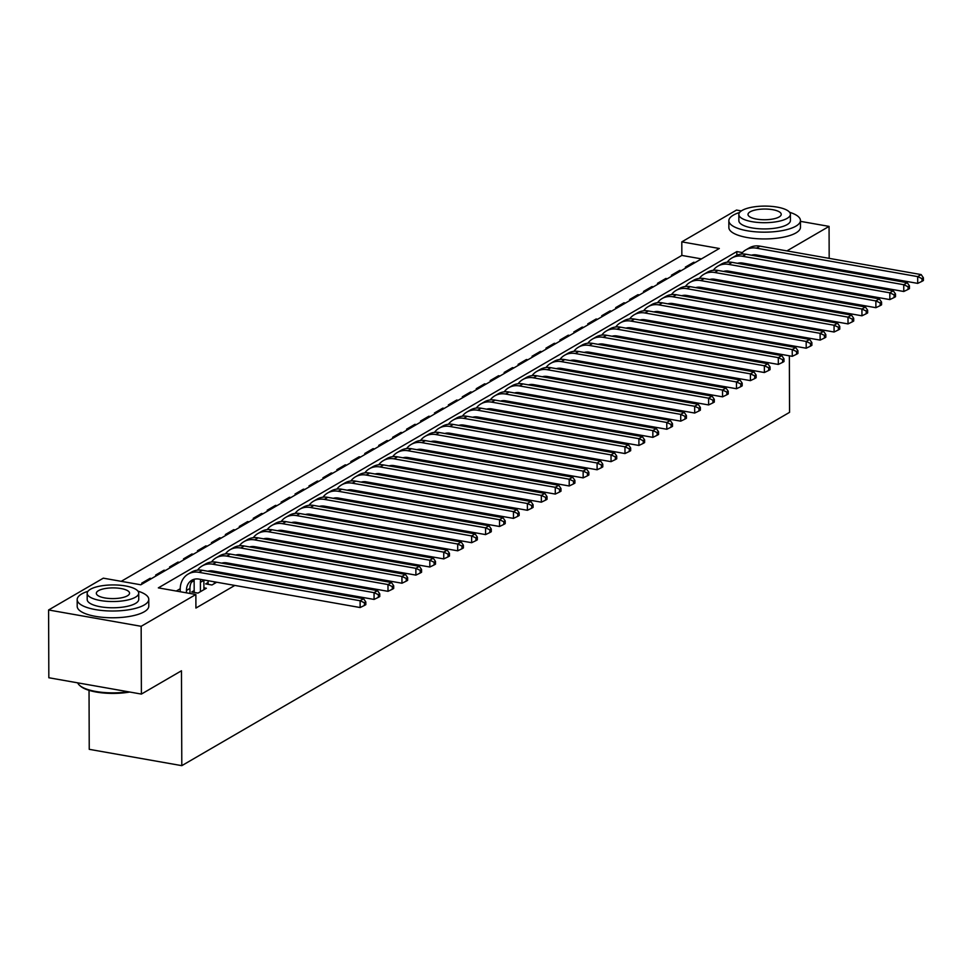 <?xml version="1.0" encoding="UTF-8"?>
<svg xmlns="http://www.w3.org/2000/svg" width="972" height="972" viewBox="0 0 972 972"><rect width="100%" height="100%" fill="white"/><g stroke="black" fill="none" stroke-linecap="round" stroke-linejoin="round"><path stroke-width="1.46" d="M89.035 690.339L89.242 749.327L181.8 765.657L789.556 412.347L789.361 355.813M181.8 765.657L181.46 670.777L141.39 694.081L48.831 677.751L48.6 609.979L103.311 578.17L140.831 584.792L719.329 248.492L681.797 241.87L736.521 210.061L741.332 210.912M701.444 258.88L681.846 255.429L121.233 581.329M681.846 255.429L681.797 241.87M744.892 275.173L746.399 274.286M730.944 283.277L732.463 282.39M717.008 291.381L718.527 290.494M703.072 299.485L704.578 298.598M689.124 307.589L690.642 306.702M675.188 315.693L676.706 314.807M661.252 323.798L662.77 322.911M647.316 331.902L648.822 331.015M633.367 340.006L634.886 339.119M619.431 348.11L620.95 347.223M605.495 356.214L607.002 355.327M591.547 364.318L593.066 363.431M577.611 372.41L579.13 371.535M563.675 380.514L565.194 379.639M549.739 388.618L551.245 387.743M535.791 396.722L537.309 395.847M521.855 404.826L523.373 403.951M507.919 412.93L509.425 412.055M493.97 421.034L495.489 420.159M480.034 429.138L481.553 428.263M466.098 437.242L467.617 436.367M452.162 445.346L453.669 444.471M438.214 453.45L439.733 452.563M424.278 461.554L425.797 460.667M410.342 469.658L411.849 468.771M396.394 477.762L397.913 476.875M382.458 485.866L383.976 484.979M368.522 493.97L370.04 493.083M354.586 502.074L356.092 501.188M340.637 510.178L342.156 509.292M326.701 518.283L328.22 517.396M312.765 526.387L314.272 525.5M298.817 534.491L300.336 533.604M284.881 542.595L286.4 541.708M270.945 550.699L272.464 549.812M257.009 558.803L258.516 557.916M243.061 566.895L244.58 566.02M229.125 574.999L230.643 574.124M208.117 582.483L205.675 583.893L211.932 584.998L216.707 582.228M194.181 590.587L191.739 591.997L197.984 593.102L206.356 588.242L203.913 587.805M150.077 579.421L150.077 578.316L141.705 583.176L143.176 583.431M164.013 571.317L164.013 570.212L155.642 575.072L157.112 575.327M177.949 563.213L177.949 562.108L169.59 566.968L171.048 567.223M191.897 555.109L191.885 554.004L183.526 558.864L184.984 559.119M205.833 547.005L205.833 545.9L197.462 550.76L198.932 551.015M219.769 538.901L219.769 537.795L211.41 542.655L212.868 542.911M233.717 530.797L233.705 529.691L225.346 534.551L226.804 534.807M247.653 522.693L247.653 521.587L239.282 526.447L240.752 526.702M261.59 514.589L261.59 513.483L253.218 518.343L254.688 518.598M275.526 506.485L275.526 505.379L267.166 510.239L268.624 510.494M289.474 498.381L289.462 497.275L281.102 502.135L282.56 502.39M303.41 490.277L303.41 489.171L295.038 494.031L296.509 494.298M317.346 482.173L317.346 481.067L308.987 485.927L310.445 486.194M331.294 474.069L331.282 472.963L322.923 477.823L324.381 478.09M345.23 465.965L345.23 464.859L336.859 469.719L338.329 469.986M359.166 457.861L359.166 456.755L350.795 461.615L352.265 461.882M373.102 449.757L373.102 448.651L364.743 453.511L366.201 453.778M387.05 441.653L387.038 440.547L378.679 445.419L380.137 445.674M400.986 433.548L400.986 432.443L392.615 437.315L394.085 437.57M414.923 425.444L414.923 424.339L406.563 429.211L408.021 429.466M428.871 417.353L428.859 416.235L420.499 421.107L421.957 421.362M442.807 409.248L442.807 408.143L434.435 413.003L435.906 413.258M456.743 401.144L456.743 400.039L448.371 404.899L449.842 405.154M470.679 393.04L470.679 391.935L462.32 396.795L463.778 397.05M484.627 384.936L484.615 383.831L476.256 388.691L477.714 388.946M498.563 376.832L498.563 375.727L490.192 380.587L491.662 380.842M512.499 368.728L512.499 367.623L504.14 372.483L505.598 372.738M526.447 360.624L526.435 359.519L518.076 364.378L519.534 364.634M540.383 352.52L540.383 351.414L532.012 356.274L533.482 356.53M554.319 344.416L554.319 343.31L545.948 348.17L547.418 348.426M568.255 336.312L568.255 335.206L559.896 340.066L561.354 340.322M582.204 328.208L582.192 327.102L573.832 331.962L575.29 332.217M596.14 320.104L596.14 318.998L587.768 323.858L589.239 324.113M610.076 312L610.076 310.894L601.717 315.754L603.175 316.009M624.024 303.896L624.012 302.79L615.653 307.65L617.111 307.905M637.96 295.792L637.96 294.686L629.589 299.546L631.059 299.813M651.896 287.688L651.896 286.582L643.525 291.442L644.995 291.709M665.832 279.584L665.832 278.478L657.473 283.338L658.931 283.605M679.78 271.48L679.768 270.374L671.409 275.234L672.867 275.501M151.535 578.571L150.077 578.316M165.471 570.467L164.013 570.212M179.407 562.363L177.949 562.108M193.355 554.259L191.885 554.004M207.291 546.155L205.833 545.9M221.227 538.051L219.769 537.795M235.175 529.947L233.705 529.691M249.111 521.843L247.653 521.587M263.048 513.738L261.59 513.483M276.984 505.634L275.526 505.379M290.932 497.53L289.462 497.275M304.868 489.426L303.41 489.171M318.804 481.322L317.346 481.067M332.752 473.218L331.282 472.963M346.688 465.114L345.23 464.859M360.624 457.022L359.166 456.755M374.56 448.918L373.102 448.651M388.508 440.814L387.038 440.547M402.444 432.71L400.986 432.443M416.381 424.606L414.923 424.339M430.329 416.502L428.859 416.235M444.265 408.398L442.807 408.143M458.201 400.294L456.743 400.039M472.137 392.19L470.679 391.935M486.085 384.086L484.615 383.831M500.021 375.982L498.563 375.727M513.957 367.878L512.499 367.623M527.905 359.774L526.435 359.519M541.841 351.67L540.383 351.414M555.777 343.566L554.319 343.31M569.713 335.462L568.255 335.206M583.662 327.357L582.192 327.102M597.598 319.253L596.14 318.998M611.534 311.149L610.076 310.894M625.482 303.045L624.012 302.79M639.418 294.941L637.96 294.686M653.354 286.837L651.896 286.582M667.29 278.733L665.832 278.478M681.238 270.629L679.768 270.374M686.815 267.397L685.345 267.13L693.716 262.27L695.174 262.537M742.426 252.574L736.837 251.578L158.339 587.878L195.87 594.5L195.919 608.059L234.835 585.423M247.265 578.206L248.771 577.319M261.201 570.102L262.719 569.215M275.137 561.998L276.656 561.111M289.073 553.894L290.592 553.007M303.021 545.79L304.54 544.903M316.957 537.686L318.476 536.799M330.893 529.582L332.412 528.695M344.841 521.478L346.348 520.591M358.777 513.374L360.296 512.499M372.713 505.27L374.232 504.395M386.649 497.166L388.168 496.291M400.598 489.062L402.116 488.187M414.534 480.958L416.052 480.083M428.47 472.854L429.988 471.979M442.418 464.75L443.925 463.875M456.354 456.646L457.873 455.771M470.29 448.542L471.809 447.667M484.226 440.438L485.745 439.563M498.174 432.346L499.693 431.459M512.11 424.242L513.629 423.355M526.046 416.138L527.565 415.251M539.995 408.033L541.501 407.147M553.931 399.929L555.449 399.042M567.867 391.825L569.385 390.938M581.803 383.721L583.322 382.834M595.751 375.617L597.27 374.73M609.687 367.513L611.206 366.626M623.623 359.409L625.142 358.522M637.571 351.305L639.078 350.418M651.507 343.201L653.026 342.314M665.443 335.097L666.962 334.21M679.379 326.993L680.898 326.118M693.328 318.889L694.846 318.014M707.264 310.785L708.782 309.91M721.2 302.681L722.718 301.806M735.148 294.577L736.654 293.702M749.084 286.473L750.603 285.598M763.02 278.369L764.539 277.494M194.145 580.649L191.423 582.228M180.209 588.753L176.272 591.037M141.39 694.081L141.159 626.308L48.6 609.979M829.286 290.069L829.286 288.915M829.25 279.499L829.25 278.344M829.213 268.928L829.213 267.774M829.177 258.358L829.067 226.391L786.919 250.898M800.442 221.349L829.067 226.391M789.252 324.101L789.252 325.255M789.288 334.672L789.288 335.826M789.325 345.242L789.325 346.397M822.3 298.246L820.781 299.121M808.352 306.35L806.833 307.225M794.416 314.454L792.897 315.329M774.49 258.127L754.952 254.773M774.392 269.815L774.392 268.661M774.356 259.245L774.356 258.2M195.87 594.5L141.159 626.308M736.849 255.223L736.837 251.578M693.716 263.376L693.716 262.27M189.965 593.455L189.941 588.412A14.313 11.834 59.8 0 1 193.61 579.433M186.466 592.835L186.454 590.441A14.313 11.834 59.8 0 1 191.763 580.26A14.313 11.834 59.8 0 1 198.92 579.093L360.138 607.536L360.114 600.757L198.895 572.314A21.481 17.751 -120.2 0 0 188.167 574.075A21.481 17.751 -120.2 0 0 180.209 589.336L180.209 591.741M364.415 602.749L364.427 605.459L365.824 604.657L365.812 601.947L364.415 602.749L360.114 600.757L363.601 598.728L202.383 570.285A21.481 17.751 -120.2 0 0 191.654 572.046L188.167 574.075M363.601 598.728L365.812 601.947M364.427 605.459L360.138 607.536M129.762 692.028A34.931 11.251 179.8 0 1 80.421 686.098L79.607 685.382A35.794 11.53 -0.2 0 0 128.28 691.76M77.724 682.842A35.794 11.53 -0.2 0 0 79.607 685.382M87.942 591.304A35.794 11.53 -0.2 0 0 81.697 593.953A35.794 11.53 -0.2 0 0 77.177 599.603A35.794 11.53 -0.2 0 0 103.992 610.671A35.794 11.53 -0.2 0 0 144.233 604.985A35.794 11.53 -0.2 0 0 148.765 599.347A35.794 11.53 -0.2 0 0 137.939 591.134M77.177 599.603L77.201 606.37A35.794 11.53 -0.2 0 0 104.016 617.439A35.794 11.53 -0.2 0 0 144.257 611.765A35.794 11.53 -0.2 0 0 148.789 606.127L148.765 599.347M138.717 593.151L138.741 599.384A25.77 8.298 179.8 0 1 135.485 603.442A25.77 8.298 179.8 0 1 106.507 607.536A25.77 8.298 179.8 0 1 87.201 599.566L87.176 593.333A25.77 8.298 -0.2 0 0 106.483 601.291A25.77 8.298 -0.2 0 0 135.46 597.209A25.77 8.298 -0.2 0 0 138.717 593.151A25.77 8.298 -0.2 0 0 119.41 585.18A25.77 8.298 -0.2 0 0 90.432 589.263A25.77 8.298 -0.2 0 0 87.176 593.333M127.454 595.8A16.609 5.346 -0.2 0 0 129.555 593.175A16.609 5.346 -0.2 0 0 117.114 588.048A16.609 5.346 -0.2 0 0 98.439 590.684A16.609 5.346 -0.2 0 0 96.337 593.297A16.609 5.346 -0.2 0 0 108.779 598.436A16.609 5.346 -0.2 0 0 127.454 595.8M739.619 212.467A35.794 11.53 -0.2 0 0 733.374 215.116A35.794 11.53 -0.2 0 0 728.842 220.753A35.794 11.53 -0.2 0 0 755.657 231.822A35.794 11.53 -0.2 0 0 795.91 226.148A35.794 11.53 -0.2 0 0 800.442 220.51A35.794 11.53 -0.2 0 0 789.616 212.285M728.842 220.753L728.866 227.533A35.794 11.53 -0.2 0 0 755.681 238.602A35.794 11.53 -0.2 0 0 795.934 232.928A35.794 11.53 -0.2 0 0 800.466 227.29L800.442 220.51M790.394 214.302L790.418 220.547A25.77 8.298 179.8 0 1 787.15 224.605A25.77 8.298 179.8 0 1 758.172 228.687A25.77 8.298 179.8 0 1 738.866 220.717L738.842 214.484A25.77 8.298 -0.2 0 0 758.148 222.454A25.77 8.298 -0.2 0 0 787.138 218.372A25.77 8.298 -0.2 0 0 790.394 214.302A25.77 8.298 -0.2 0 0 771.088 206.343A25.77 8.298 -0.2 0 0 742.11 210.426A25.77 8.298 -0.2 0 0 738.842 214.484M779.131 216.963A16.609 5.346 -0.2 0 0 781.233 214.338A16.609 5.346 -0.2 0 0 768.791 209.199A16.609 5.346 -0.2 0 0 750.117 211.835A16.609 5.346 -0.2 0 0 748.015 214.46A16.609 5.346 -0.2 0 0 760.456 219.587A16.609 5.346 -0.2 0 0 779.131 216.963M203.913 589.664L203.877 580.308A14.313 11.834 59.8 0 1 203.889 579.968M200.426 591.681L200.402 582.337A14.313 11.834 59.8 0 1 200.694 579.397M194.23 579.251A21.481 17.751 -120.2 0 0 194.145 581.232L194.181 592.434M207.826 571.244A14.313 11.834 59.8 0 1 212.856 570.989L374.074 599.432L374.05 592.653L212.832 564.21A21.481 17.751 -120.2 0 0 202.115 565.971A21.481 17.751 -120.2 0 0 197.523 570.127M378.351 594.645L378.363 597.355L379.76 596.553L379.748 593.843L378.351 594.645L374.05 592.653L377.537 590.624L216.319 562.181A21.481 17.751 -120.2 0 0 205.59 563.942L202.115 565.971M377.537 590.624L379.748 593.843M378.363 597.355L374.074 599.432M217.825 573.006L217.825 572.204A14.313 11.834 59.8 0 1 217.825 571.864M214.375 583.577L214.362 581.815M208.105 580.709L208.117 584.33M214.448 572.411A14.313 11.834 59.8 0 1 214.63 571.293M221.762 563.14A14.313 11.834 59.8 0 1 226.792 562.885L388.01 591.328L387.986 584.549L226.768 556.106A21.481 17.751 -120.2 0 0 216.051 557.867A21.481 17.751 -120.2 0 0 211.471 562.023M392.299 586.541L392.299 589.263L393.696 588.449L393.684 585.739L392.299 586.541L387.986 584.549L391.473 582.52L230.255 554.076A21.481 17.751 -120.2 0 0 219.538 555.838L216.051 557.867M391.473 582.52L393.684 585.739M392.299 589.263L388.01 591.328M231.761 564.902L231.761 564.1A14.313 11.834 59.8 0 1 231.761 563.76M228.311 574.865L228.299 573.711M222.053 572.605L222.053 573.759M228.384 564.307A14.313 11.834 59.8 0 1 228.578 563.189M235.698 555.036A14.313 11.834 59.8 0 1 240.74 554.781L401.958 583.224L401.934 576.445L240.716 548.001A21.481 17.751 -120.2 0 0 229.987 549.763A21.481 17.751 -120.2 0 0 225.407 553.918M406.235 578.437L406.247 581.159L407.633 580.345L407.633 577.635L406.235 578.437L401.934 576.445L405.421 574.416L244.203 545.972A21.481 17.751 -120.2 0 0 233.474 547.734L229.987 549.763M405.421 574.416L407.633 577.635M406.247 581.159L401.958 583.224M245.697 556.798L245.697 555.996A14.313 11.834 59.8 0 1 245.697 555.656M242.247 566.761L242.247 565.607M235.989 564.501L235.989 565.655M242.32 556.203A14.313 11.834 59.8 0 1 242.514 555.097M249.634 546.932A14.313 11.834 59.8 0 1 254.676 546.677L415.895 575.12L415.87 568.341L254.652 539.897A21.481 17.751 -120.2 0 0 243.923 541.659A21.481 17.751 -120.2 0 0 239.343 545.814M420.171 570.333L420.183 573.055L421.581 572.241L421.569 569.531L420.171 570.333L415.87 568.341L419.357 566.312L258.139 537.868A21.481 17.751 -120.2 0 0 247.41 539.63L243.923 541.659M419.357 566.312L421.569 569.531M420.183 573.055L415.895 575.12M259.646 548.694L259.646 547.892A14.313 11.834 59.8 0 1 259.646 547.552M256.183 558.657L256.183 557.503M249.925 556.397L249.938 557.551M256.268 548.099A14.313 11.834 59.8 0 1 256.45 546.993M263.582 538.828A14.313 11.834 59.8 0 1 268.612 538.573L429.831 567.016L429.806 560.237L268.588 531.793A21.481 17.751 -120.2 0 0 257.872 533.555A21.481 17.751 -120.2 0 0 253.291 537.71M434.12 562.241L434.12 564.951L435.517 564.137L435.505 561.427L434.12 562.241L429.806 560.237L433.293 558.207L272.075 529.764A21.481 17.751 -120.2 0 0 261.359 531.526L257.872 533.555M433.293 558.207L435.505 561.427M434.12 564.951L429.831 567.016M273.582 540.59L273.582 539.788A14.313 11.834 59.8 0 1 273.582 539.448M270.131 550.553L270.119 549.399M263.862 548.293L263.874 549.447M270.204 539.995A14.313 11.834 59.8 0 1 270.386 538.889M277.518 530.724A14.313 11.834 59.8 0 1 282.56 530.469L443.767 558.912L443.754 552.132L282.536 523.689A21.481 17.751 -120.2 0 0 271.808 525.451A21.481 17.751 -120.2 0 0 267.227 529.606M448.056 554.137L448.068 556.847L449.453 556.033L449.453 553.323L448.056 554.137L443.754 552.132L447.229 550.103L286.011 521.66A21.481 17.751 -120.2 0 0 275.295 523.422L271.808 525.451M447.229 550.103L449.453 553.323M448.068 556.847L443.767 558.912M287.518 532.498L287.518 531.684A14.313 11.834 59.8 0 1 287.518 531.344M284.067 542.449L284.055 541.295M277.81 540.189L277.81 541.343M284.14 531.891A14.313 11.834 59.8 0 1 284.334 530.785M291.454 522.62A14.313 11.834 59.8 0 1 296.496 522.365L457.715 550.808L457.691 544.028L296.472 515.585A21.481 17.751 -120.2 0 0 285.744 517.347A21.481 17.751 -120.2 0 0 281.163 521.502M461.992 546.033L462.004 548.743L463.401 547.929L463.389 545.219L461.992 546.033L457.691 544.028L461.178 541.999L299.959 513.556A21.481 17.751 -120.2 0 0 289.231 515.33L285.744 517.347M461.178 541.999L463.389 545.219M462.004 548.743L457.715 550.808M301.466 524.394L301.454 523.58A14.313 11.834 59.8 0 1 301.466 523.24M298.003 534.345L298.003 533.191M291.746 532.085L291.746 533.239M298.088 523.799A14.313 11.834 59.8 0 1 298.27 522.681M305.39 514.516A14.313 11.834 59.8 0 1 310.433 514.261L471.651 542.704L471.627 535.924L310.408 507.481A21.481 17.751 -120.2 0 0 299.692 509.243A21.481 17.751 -120.2 0 0 295.099 513.398M475.928 537.929L475.94 540.639L477.337 539.825L477.325 537.115L475.928 537.929L471.627 535.924L475.114 533.895L313.895 505.452A21.481 17.751 -120.2 0 0 303.167 507.226L299.692 509.243M475.114 533.895L477.325 537.115M475.94 540.639L471.651 542.704M315.402 516.29L315.402 515.476A14.313 11.834 59.8 0 1 315.402 515.136M311.939 526.241L311.939 525.087M305.682 523.981L305.694 525.135M312.024 515.695A14.313 11.834 59.8 0 1 312.206 514.577M319.338 506.412A14.313 11.834 59.8 0 1 324.369 506.157L485.587 534.6L485.563 527.82L324.344 499.377A21.481 17.751 -120.2 0 0 313.628 501.139A21.481 17.751 -120.2 0 0 309.047 505.294M489.876 529.825L489.876 532.535L491.273 531.72L491.261 529.011L489.876 529.825L485.563 527.82L489.05 525.791L327.831 497.348A21.481 17.751 -120.2 0 0 317.115 499.122L313.628 501.139M489.05 525.791L491.261 529.011M489.876 532.535L485.587 534.6M329.338 508.186L329.338 507.372A14.313 11.834 59.8 0 1 329.338 507.032M325.887 518.137L325.875 516.983M319.63 515.877L319.63 517.031M325.96 507.591A14.313 11.834 59.8 0 1 326.155 506.473M333.275 498.308A14.313 11.834 59.8 0 1 338.317 498.053L499.535 526.496L499.511 519.716L338.292 491.273A21.481 17.751 -120.2 0 0 327.564 493.035A21.481 17.751 -120.2 0 0 322.983 497.19M503.812 521.721L503.824 524.43L505.209 523.616L505.209 520.907L503.812 521.721L499.511 519.716L502.986 517.687L341.78 489.244A21.481 17.751 -120.2 0 0 331.051 491.018L327.564 493.035M502.986 517.687L505.209 520.907M503.824 524.43L499.535 526.496M343.274 500.082L343.274 499.268A14.313 11.834 59.8 0 1 343.274 498.928M339.823 510.033L339.823 508.878M333.566 507.773L333.566 508.927M339.896 499.487A14.313 11.834 59.8 0 1 340.091 498.369M347.211 490.204A14.313 11.834 59.8 0 1 352.253 489.949L513.471 518.392L513.447 511.612L352.228 483.169A21.481 17.751 -120.2 0 0 341.5 484.931A21.481 17.751 -120.2 0 0 336.92 489.086M517.748 513.617L517.76 516.326L519.157 515.512L519.145 512.803L517.748 513.617L513.447 511.612L516.934 509.595L355.716 481.152A21.481 17.751 -120.2 0 0 344.987 482.914L341.5 484.931M516.934 509.595L519.145 512.803M517.76 516.326L513.471 518.392M357.222 491.978L357.222 491.164A14.313 11.834 59.8 0 1 357.222 490.824M353.759 501.929L353.759 500.774M347.502 499.669L347.514 500.823M353.844 491.382A14.313 11.834 59.8 0 1 354.027 490.265M361.159 482.112A14.313 11.834 59.8 0 1 366.189 481.845L527.407 510.288L527.383 503.508L366.165 475.065A21.481 17.751 -120.2 0 0 355.448 476.827A21.481 17.751 -120.2 0 0 350.868 480.982M531.696 505.513L531.696 508.222L533.093 507.408L533.081 504.699L531.696 505.513L527.383 503.508L530.87 501.491L369.652 473.048A21.481 17.751 -120.2 0 0 358.935 474.81L355.448 476.827M530.87 501.491L533.081 504.699M531.696 508.222L527.407 510.288M371.158 483.874L371.158 483.06A14.313 11.834 59.8 0 1 371.158 482.72M367.708 493.825L367.695 492.67M361.438 491.577L361.45 492.719M367.781 483.278A14.313 11.834 59.8 0 1 367.963 482.161M375.095 474.008A14.313 11.834 59.8 0 1 380.125 473.741L541.343 502.184L541.331 495.404L380.113 466.961A21.481 17.751 -120.2 0 0 369.384 468.735A21.481 17.751 -120.2 0 0 364.804 472.878M545.632 497.409L545.644 500.118L547.029 499.304L547.029 496.595L545.632 497.409L541.331 495.404L544.806 493.387L383.588 464.944A21.481 17.751 -120.2 0 0 372.871 466.706L369.384 468.735M544.806 493.387L547.029 496.595M545.644 500.118L541.343 502.184M385.094 475.77L385.094 474.956A14.313 11.834 59.8 0 1 385.094 474.615M381.644 485.721L381.632 484.566M375.386 483.473L375.386 484.615M381.717 475.174A14.313 11.834 59.8 0 1 381.911 474.057M389.031 465.904A14.313 11.834 59.8 0 1 394.073 465.637L555.291 494.08L555.267 487.3L394.049 458.857A21.481 17.751 -120.2 0 0 383.32 460.631A21.481 17.751 -120.2 0 0 378.74 464.774M559.568 489.305L559.58 492.014L560.978 491.2L560.966 488.491L559.568 489.305L555.267 487.3L558.754 485.283L397.536 456.84A21.481 17.751 -120.2 0 0 386.807 458.602L383.32 460.631M558.754 485.283L560.966 488.491M559.58 492.014L555.291 494.08M399.042 467.666L399.03 466.852A14.313 11.834 59.8 0 1 399.042 466.511M395.58 477.617L395.58 476.462M389.322 475.369L389.322 476.511M395.665 467.07A14.313 11.834 59.8 0 1 395.847 465.953M402.967 457.8A14.313 11.834 59.8 0 1 408.009 457.533L569.228 485.976L569.203 479.196L407.985 450.753A21.481 17.751 -120.2 0 0 397.269 452.527A21.481 17.751 -120.2 0 0 392.676 456.67M573.504 481.201L573.516 483.91L574.914 483.096L574.902 480.387L573.504 481.201L569.203 479.196L572.69 477.179L411.472 448.736A21.481 17.751 -120.2 0 0 400.743 450.498L397.269 452.527M572.69 477.179L574.902 480.387M573.516 483.91L569.228 485.976M412.978 459.562L412.978 458.748A14.313 11.834 59.8 0 1 412.978 458.407M409.516 469.512L409.516 468.358M403.259 467.265L403.271 468.407M409.601 458.966A14.313 11.834 59.8 0 1 409.783 457.848M416.915 449.696A14.313 11.834 59.8 0 1 421.945 449.428L583.164 477.872L583.139 471.092L421.921 442.649A21.481 17.751 -120.2 0 0 411.205 444.423A21.481 17.751 -120.2 0 0 406.624 448.566M587.452 473.097L587.452 475.806L588.85 474.992L588.838 472.283L587.452 473.097L583.139 471.092L586.626 469.075L425.408 440.632A21.481 17.751 -120.2 0 0 414.692 442.394L411.205 444.423M586.626 469.075L588.838 472.283M587.452 475.806L583.164 477.872M426.915 451.458L426.915 450.656A14.313 11.834 59.8 0 1 426.915 450.303M423.464 461.408L423.452 460.254M417.207 459.161L417.207 460.303M423.537 450.862A14.313 11.834 59.8 0 1 423.731 449.744M430.851 441.592A14.313 11.834 59.8 0 1 435.893 441.324L597.112 469.768L597.087 463L435.869 434.545A21.481 17.751 -120.2 0 0 425.141 436.319A21.481 17.751 -120.2 0 0 420.56 440.462M601.389 464.993L601.401 467.702L602.786 466.888L602.786 464.179L601.389 464.993L597.087 463L600.562 460.971L439.356 432.528A21.481 17.751 -120.2 0 0 428.628 434.29L425.141 436.319M600.562 460.971L602.786 464.179M601.401 467.702L597.112 469.768M440.851 443.353L440.851 442.552A14.313 11.834 59.8 0 1 440.851 442.199M437.4 453.304L437.4 452.162M431.143 451.057L431.143 452.199M437.473 442.758A14.313 11.834 59.8 0 1 437.667 441.64M444.787 433.488A14.313 11.834 59.8 0 1 449.829 433.22L611.048 461.664L611.024 454.896L449.805 426.453A21.481 17.751 -120.2 0 0 439.077 428.215A21.481 17.751 -120.2 0 0 434.496 432.358M615.325 456.889L615.337 459.598L616.734 458.796L616.722 456.075L615.325 456.889L611.024 454.896L614.511 452.867L453.292 424.424A21.481 17.751 -120.2 0 0 442.564 426.186L439.077 428.215M614.511 452.867L616.722 456.075M615.337 459.598L611.048 461.664M454.799 435.249L454.799 434.448A14.313 11.834 59.8 0 1 454.799 434.095M451.336 445.2L451.336 444.058M445.079 442.953L445.091 444.095M451.421 434.654A14.313 11.834 59.8 0 1 451.603 433.536M458.735 425.384A14.313 11.834 59.8 0 1 463.766 425.116L624.984 453.56L624.96 446.792L463.741 418.349A21.481 17.751 -120.2 0 0 453.025 420.111A21.481 17.751 -120.2 0 0 448.444 424.254M629.273 448.785L629.273 451.494L630.67 450.692L630.658 447.971L629.273 448.785L624.96 446.792L628.447 444.763L467.228 416.32A21.481 17.751 -120.2 0 0 456.512 418.082L453.025 420.111M628.447 444.763L630.658 447.971M629.273 451.494L624.984 453.56M468.735 427.145L468.735 426.344A14.313 11.834 59.8 0 1 468.735 426.003M465.272 437.096L465.272 435.954M459.015 434.849L459.027 435.991M465.357 426.55A14.313 11.834 59.8 0 1 465.539 425.432M472.671 417.28A14.313 11.834 59.8 0 1 477.702 417.012L638.92 445.455L638.908 438.688L477.689 410.245A21.481 17.751 -120.2 0 0 466.961 412.007A21.481 17.751 -120.2 0 0 462.38 416.15M643.209 440.68L643.221 443.39L644.606 442.588L644.606 439.866L643.209 440.68L638.908 438.688L642.383 436.659L481.164 408.216A21.481 17.751 -120.2 0 0 470.448 409.977L466.961 412.007M642.383 436.659L644.606 439.866M643.221 443.39L638.92 445.455M482.671 419.041L482.671 418.239A14.313 11.834 59.8 0 1 482.671 417.899M479.22 428.992L479.208 427.85M472.963 426.744L472.963 427.887M479.293 418.446A14.313 11.834 59.8 0 1 479.488 417.328M486.608 409.176A14.313 11.834 59.8 0 1 491.65 408.908L652.868 437.351L652.844 430.584L491.625 402.141A21.481 17.751 -120.2 0 0 480.897 403.902A21.481 17.751 -120.2 0 0 476.316 408.046M657.145 432.576L657.157 435.286L658.554 434.484L658.542 431.775L657.145 432.576L652.844 430.584L656.331 428.555L495.113 400.112A21.481 17.751 -120.2 0 0 484.384 401.873L480.897 403.902M656.331 428.555L658.542 431.775M657.157 435.286L652.868 437.351M496.619 410.937L496.607 410.135A14.313 11.834 59.8 0 1 496.619 409.795M493.156 420.888L493.156 419.746M486.899 418.64L486.899 419.795M493.241 410.342A14.313 11.834 59.8 0 1 493.424 409.224M500.544 401.072A14.313 11.834 59.8 0 1 505.586 400.816L666.804 429.26L666.78 422.48L505.562 394.037A21.481 17.751 -120.2 0 0 494.845 395.798A21.481 17.751 -120.2 0 0 490.253 399.942M671.081 424.472L671.093 427.182L672.49 426.38L672.478 423.671L671.081 424.472L666.78 422.48L670.267 420.451L509.049 392.008A21.481 17.751 -120.2 0 0 498.32 393.769L494.845 395.798M670.267 420.451L672.478 423.671M671.093 427.182L666.804 429.26M510.555 402.833L510.555 402.031A14.313 11.834 59.8 0 1 510.555 401.691M507.092 412.784L507.092 411.642M500.835 410.536L500.847 411.691M507.177 402.238A14.313 11.834 59.8 0 1 507.36 401.12M514.492 392.967A14.313 11.834 59.8 0 1 519.522 392.712L680.74 421.155L680.716 414.376L519.498 385.933A21.481 17.751 -120.2 0 0 508.781 387.694A21.481 17.751 -120.2 0 0 504.201 391.838M685.029 416.368L685.029 419.078L686.426 418.276L686.414 415.566L685.029 416.368L680.716 414.376L684.203 412.347L522.985 383.904A21.481 17.751 -120.2 0 0 512.268 385.665L508.781 387.694M684.203 412.347L686.414 415.566M685.029 419.078L680.74 421.155M524.491 394.729L524.491 393.927A14.313 11.834 59.8 0 1 524.491 393.587M521.041 404.68L521.028 403.538M514.783 402.432L514.783 403.587M521.114 394.134A14.313 11.834 59.8 0 1 521.308 393.016M528.428 384.863A14.313 11.834 59.8 0 1 533.47 384.608L694.688 413.051L694.664 406.272L533.446 377.829A21.481 17.751 -120.2 0 0 522.717 379.59A21.481 17.751 -120.2 0 0 518.137 383.733M698.965 408.264L698.977 410.974L700.362 410.172L700.362 407.462L698.965 408.264L694.664 406.272L698.139 404.243L536.933 375.8A21.481 17.751 -120.2 0 0 526.204 377.561L522.717 379.59M698.139 404.243L700.362 407.462M698.977 410.974L694.688 413.051M538.427 386.625L538.427 385.823A14.313 11.834 59.8 0 1 538.427 385.483M534.977 396.576L534.977 395.434M528.719 394.328L528.719 395.483M535.05 386.03A14.313 11.834 59.8 0 1 535.244 384.912M542.364 376.759A14.313 11.834 59.8 0 1 547.406 376.504L708.624 404.947L708.6 398.168L547.382 369.725A21.481 17.751 -120.2 0 0 536.653 371.486A21.481 17.751 -120.2 0 0 532.073 375.642M712.901 400.16L712.913 402.87L714.311 402.068L714.298 399.358L712.901 400.16L708.6 398.168L712.087 396.139L550.869 367.695A21.481 17.751 -120.2 0 0 540.14 369.457L536.653 371.486M712.087 396.139L714.298 399.358M712.913 402.87L708.624 404.947M552.375 378.521L552.375 377.719A14.313 11.834 59.8 0 1 552.375 377.379M548.913 388.484L548.913 387.33M542.655 386.224L542.668 387.378M548.998 377.926A14.313 11.834 59.8 0 1 549.18 376.808M556.312 368.655A14.313 11.834 59.8 0 1 561.342 368.4L722.561 396.843L722.536 390.064L561.318 361.62A21.481 17.751 -120.2 0 0 550.602 363.382A21.481 17.751 -120.2 0 0 546.021 367.538M726.849 392.056L726.849 394.778L728.247 393.964L728.235 391.254L726.849 392.056L722.536 390.064L726.023 388.035L564.805 359.591A21.481 17.751 -120.2 0 0 554.089 361.353L550.602 363.382M726.023 388.035L728.235 391.254M726.849 394.778L722.561 396.843M566.312 370.417L566.312 369.615A14.313 11.834 59.8 0 1 566.312 369.275M562.849 380.38L562.849 379.226M556.592 378.12L556.604 379.274M562.934 369.822A14.313 11.834 59.8 0 1 563.116 368.704M570.248 360.551A14.313 11.834 59.8 0 1 575.278 360.296L736.497 388.739L736.484 381.96L575.266 353.516A21.481 17.751 -120.2 0 0 564.538 355.278A21.481 17.751 -120.2 0 0 559.957 359.433M740.786 383.952L740.798 386.674L742.183 385.86L742.183 383.15L740.786 383.952L736.484 381.96L739.959 379.93L578.741 351.487A21.481 17.751 -120.2 0 0 568.025 353.249L564.538 355.278M739.959 379.93L742.183 383.15M740.798 386.674L736.497 388.739M580.248 362.313L580.248 361.511A14.313 11.834 59.8 0 1 580.248 361.171M576.797 372.276L576.785 371.122M570.54 370.016L570.54 371.17M576.87 361.718A14.313 11.834 59.8 0 1 577.064 360.612M584.184 352.447A14.313 11.834 59.8 0 1 589.226 352.192L750.445 380.635L750.42 373.856L589.202 345.412A21.481 17.751 -120.2 0 0 578.474 347.174A21.481 17.751 -120.2 0 0 573.893 351.329M754.722 375.848L754.734 378.57L756.131 377.756L756.119 375.046L754.722 375.848L750.42 373.856L753.908 371.826L592.689 343.383A21.481 17.751 -120.2 0 0 581.961 345.145L578.474 347.174M753.908 371.826L756.119 375.046M754.734 378.57L750.445 380.635M594.196 354.209L594.184 353.407A14.313 11.834 59.8 0 1 594.196 353.067M590.733 364.172L590.733 363.018M584.476 361.912L584.476 363.066M590.818 353.614A14.313 11.834 59.8 0 1 591 352.508M598.12 344.343A14.313 11.834 59.8 0 1 603.162 344.088L764.381 372.531L764.357 365.751L603.138 337.308A21.481 17.751 -120.2 0 0 592.422 339.07A21.481 17.751 -120.2 0 0 587.829 343.225M768.658 367.756L768.67 370.466L770.067 369.652L770.055 366.942L768.658 367.756L764.357 365.751L767.844 363.722L606.625 335.279A21.481 17.751 -120.2 0 0 595.897 337.041L592.422 339.07M767.844 363.722L770.055 366.942M768.67 370.466L764.381 372.531M608.132 346.105L608.132 345.303A14.313 11.834 59.8 0 1 608.132 344.963M604.669 356.068L604.669 354.914M598.412 353.808L598.424 354.962M604.754 345.51A14.313 11.834 59.8 0 1 604.936 344.404M612.068 336.239A14.313 11.834 59.8 0 1 617.099 335.984L778.317 364.427L778.293 357.647L617.074 329.204A21.481 17.751 -120.2 0 0 606.358 330.966A21.481 17.751 -120.2 0 0 601.777 335.121M782.606 359.652L782.606 362.362L784.003 361.548L783.991 358.838L782.606 359.652L778.293 357.647L781.78 355.618L620.561 327.175A21.481 17.751 -120.2 0 0 609.845 328.937L606.358 330.966M781.78 355.618L783.991 358.838M782.606 362.362L778.317 364.427M622.068 338.013L622.068 337.199A14.313 11.834 59.8 0 1 622.068 336.859M618.617 347.964L618.605 346.81M612.36 345.704L612.36 346.858M618.69 337.406A14.313 11.834 59.8 0 1 618.885 336.3M626.004 328.135A14.313 11.834 59.8 0 1 631.047 327.88L792.265 356.323L792.241 349.543L631.022 321.1A21.481 17.751 -120.2 0 0 620.294 322.862A21.481 17.751 -120.2 0 0 615.713 327.017M796.542 351.548L796.554 354.258L797.939 353.443L797.939 350.734L796.542 351.548L792.241 349.543L795.716 347.514L634.497 319.071A21.481 17.751 -120.2 0 0 623.781 320.845L620.294 322.862M795.716 347.514L797.939 350.734M796.554 354.258L792.265 356.323M636.004 329.909L636.004 329.095A14.313 11.834 59.8 0 1 636.004 328.755M632.553 339.86L632.553 338.706M626.296 337.6L626.296 338.754M632.626 329.314A14.313 11.834 59.8 0 1 632.821 328.196M639.941 320.031A14.313 11.834 59.8 0 1 644.983 319.776L806.201 348.219L806.177 341.439L644.958 312.996A21.481 17.751 -120.2 0 0 634.23 314.758A21.481 17.751 -120.2 0 0 629.649 318.913M810.478 343.444L810.49 346.154L811.887 345.339L811.875 342.63L810.478 343.444L806.177 341.439L809.664 339.41L648.446 310.967A21.481 17.751 -120.2 0 0 637.717 312.741L634.23 314.758M809.664 339.41L811.875 342.63M810.49 346.154L806.201 348.219M649.952 321.805L649.952 320.991A14.313 11.834 59.8 0 1 649.952 320.651M646.489 331.756L646.489 330.602M640.232 329.496L640.232 330.65M646.574 321.21A14.313 11.834 59.8 0 1 646.757 320.092M653.889 311.927A14.313 11.834 59.8 0 1 658.919 311.672L820.137 340.115L820.113 333.335L658.894 304.892A21.481 17.751 -120.2 0 0 648.178 306.654A21.481 17.751 -120.2 0 0 643.598 310.809M824.414 335.34L824.426 338.049L825.823 337.235L825.811 334.526L824.414 335.34L820.113 333.335L823.6 331.306L662.382 302.863A21.481 17.751 -120.2 0 0 651.665 304.637L648.178 306.654M823.6 331.306L825.811 334.526M824.426 338.049L820.137 340.115M663.888 313.701L663.888 312.887A14.313 11.834 59.8 0 1 663.888 312.547M660.425 323.652L660.425 322.497M654.168 321.392L654.18 322.546M660.51 313.106A14.313 11.834 59.8 0 1 660.693 311.988M667.825 303.823A14.313 11.834 59.8 0 1 672.855 303.568L834.073 332.011L834.061 325.231L672.843 296.788A21.481 17.751 -120.2 0 0 662.114 298.55A21.481 17.751 -120.2 0 0 657.534 302.705M838.362 327.236L838.374 329.945L839.759 329.131L839.759 326.422L838.362 327.236L834.061 325.231L837.536 323.202L676.318 294.759A21.481 17.751 -120.2 0 0 665.601 296.533L662.114 298.55M837.536 323.202L839.759 326.422M838.374 329.945L834.073 332.011M677.824 305.597L677.824 304.783A14.313 11.834 59.8 0 1 677.824 304.443M674.374 315.548L674.361 314.393M668.116 313.288L668.116 314.442M674.447 305.001A14.313 11.834 59.8 0 1 674.641 303.884M681.761 295.719A14.313 11.834 59.8 0 1 686.803 295.464L848.021 323.907L847.997 317.127L686.779 288.684A21.481 17.751 -120.2 0 0 676.05 290.446A21.481 17.751 -120.2 0 0 671.47 294.601M852.298 319.132L852.31 321.841L853.708 321.027L853.695 318.318L852.298 319.132L847.997 317.127L851.484 315.11L690.266 286.667A21.481 17.751 -120.2 0 0 679.537 288.429L676.05 290.446M851.484 315.11L853.695 318.318M852.31 321.841L848.021 323.907M691.772 297.493L691.76 296.679A14.313 11.834 59.8 0 1 691.772 296.339M688.31 307.444L688.31 306.289M682.052 305.184L682.052 306.338M688.383 296.897A14.313 11.834 59.8 0 1 688.577 295.78M695.697 287.627A14.313 11.834 59.8 0 1 700.739 287.36L861.957 315.803L861.933 309.023L700.715 280.58A21.481 17.751 -120.2 0 0 689.999 282.342A21.481 17.751 -120.2 0 0 685.406 286.497M866.234 311.028L866.246 313.737L867.644 312.923L867.632 310.214L866.234 311.028L861.933 309.023L865.42 307.006L704.202 278.563A21.481 17.751 -120.2 0 0 693.473 280.325L689.999 282.342M865.42 307.006L867.632 310.214M866.246 313.737L861.957 315.803M705.708 289.389L705.708 288.575A14.313 11.834 59.8 0 1 705.708 288.234M702.246 299.34L702.246 298.185M695.988 297.092L696.001 298.234M702.331 288.793A14.313 11.834 59.8 0 1 702.513 287.676M709.645 279.523A14.313 11.834 59.8 0 1 714.675 279.256L875.894 307.699L875.869 300.919L714.651 272.476A21.481 17.751 -120.2 0 0 703.935 274.25A21.481 17.751 -120.2 0 0 699.354 278.393M880.182 302.924L880.182 305.633L881.58 304.819L881.568 302.11L880.182 302.924L875.869 300.919L879.356 298.902L718.138 270.459A21.481 17.751 -120.2 0 0 707.422 272.221L703.935 274.25M879.356 298.902L881.568 302.11M880.182 305.633L875.894 307.699M719.644 281.285L719.644 280.471A14.313 11.834 59.8 0 1 719.644 280.13M716.194 291.236L716.182 290.081M709.937 288.988L709.937 290.13M716.267 280.689A14.313 11.834 59.8 0 1 716.461 279.572M723.581 271.419A14.313 11.834 59.8 0 1 728.623 271.152L889.842 299.595L889.817 292.815L728.599 264.372A21.481 17.751 -120.2 0 0 717.871 266.146A21.481 17.751 -120.2 0 0 713.29 270.289M894.119 294.82L894.131 297.529L895.516 296.715L895.516 294.006L894.119 294.82L889.817 292.815L893.292 290.798L732.074 262.355A21.481 17.751 -120.2 0 0 721.358 264.117L717.871 266.146M893.292 290.798L895.516 294.006M894.131 297.529L889.842 299.595M733.581 273.181L733.581 272.367A14.313 11.834 59.8 0 1 733.581 272.026M730.13 283.131L730.13 281.977M723.873 280.884L723.873 282.026M730.203 272.585A14.313 11.834 59.8 0 1 730.397 271.467M737.517 263.315A14.313 11.834 59.8 0 1 742.559 263.048L903.778 291.491L903.753 284.711L742.535 256.268A21.481 17.751 -120.2 0 0 731.807 258.042A21.481 17.751 -120.2 0 0 727.226 262.185M908.055 286.716L908.067 289.425L909.464 288.611L909.452 285.902L908.055 286.716L903.753 284.711L907.241 282.694L746.022 254.251A21.481 17.751 -120.2 0 0 735.294 256.013L731.807 258.042M907.241 282.694L909.452 285.902M908.067 289.425L903.778 291.491M747.529 265.077L747.529 264.275A14.313 11.834 59.8 0 1 747.529 263.922M744.066 275.027L744.066 273.873M737.809 272.78L737.809 273.922M744.151 264.481A14.313 11.834 59.8 0 1 744.333 263.363M751.465 255.211A14.313 11.834 59.8 0 1 756.495 254.943L917.714 283.387L917.689 276.607L756.471 248.164A21.481 17.751 -120.2 0 0 745.755 249.938A21.481 17.751 -120.2 0 0 741.174 254.081M921.991 278.612L922.003 281.321L923.4 280.507L923.388 277.798L921.991 278.612L917.689 276.607L921.177 274.59L759.958 246.147A21.481 17.751 -120.2 0 0 749.242 247.909L745.755 249.938M921.177 274.59L923.388 277.798M922.003 281.321L917.714 283.387M186.454 590.441L189.941 588.412M198.895 572.314L202.383 570.285M200.402 582.337L203.877 580.308M212.832 564.21L216.319 562.181M216.756 572.824L217.825 572.204M226.768 556.106L230.255 554.076M230.692 564.72L231.761 564.1M240.716 548.001L244.203 545.972M244.64 556.616L245.697 555.996M254.652 539.897L258.139 537.868M258.576 548.512L259.646 547.892M268.588 531.793L272.075 529.764M272.512 540.408L273.582 539.788M282.536 523.689L286.011 521.66M286.461 532.304L287.518 531.684M296.472 515.585L299.959 513.556M300.397 524.2L301.454 523.58M310.408 507.481L313.895 505.452M314.333 516.096L315.402 515.476M324.344 499.377L327.831 497.348M328.269 507.992L329.338 507.372M338.292 491.273L341.78 489.244M342.217 499.887L343.274 499.268M352.228 483.169L355.716 481.152M356.153 491.783L357.222 491.164M366.165 475.065L369.652 473.048M370.089 483.679L371.158 483.06M380.113 466.961L383.588 464.944M384.037 475.575L385.094 474.956M394.049 458.857L397.536 456.84M397.973 467.471L399.03 466.852M407.985 450.753L411.472 448.736M411.909 459.367L412.978 458.748M421.921 442.649L425.408 440.632M425.845 451.263L426.915 450.656M435.869 434.545L439.356 432.528M439.794 443.171L440.851 442.552M449.805 426.453L453.292 424.424M453.73 435.067L454.799 434.448M463.741 418.349L467.228 416.32M467.666 426.963L468.735 426.344M477.689 410.245L481.164 408.216M481.602 418.859L482.671 418.239M491.625 402.141L495.113 400.112M495.55 410.755L496.607 410.135M505.562 394.037L509.049 392.008M509.486 402.651L510.555 402.031M519.498 385.933L522.985 383.904M523.422 394.547L524.491 393.927M533.446 377.829L536.933 375.8M537.37 386.443L538.427 385.823M547.382 369.725L550.869 367.695M551.306 378.339L552.375 377.719M561.318 361.62L564.805 359.591M565.242 370.235L566.312 369.615M575.266 353.516L578.741 351.487M579.178 362.131L580.248 361.511M589.202 345.412L592.689 343.383M593.127 354.027L594.184 353.407M603.138 337.308L606.625 335.279M607.063 345.923L608.132 345.303M617.074 329.204L620.561 327.175M620.999 337.819L622.068 337.199M631.022 321.1L634.497 319.071M634.947 329.715L636.004 329.095M644.958 312.996L648.446 310.967M648.883 321.611L649.952 320.991M658.894 304.892L662.382 302.863M662.819 313.506L663.888 312.887M672.843 296.788L676.318 294.759M676.755 305.402L677.824 304.783M686.779 288.684L690.266 286.667M690.703 297.298L691.76 296.679M700.715 280.58L704.202 278.563M704.639 289.194L705.708 288.575M714.651 272.476L718.138 270.459M718.575 281.09L719.644 280.471M728.599 264.372L732.074 262.355M732.524 272.986L733.581 272.367M742.535 256.268L746.022 254.251M746.46 264.882L747.529 264.275M756.471 248.164L759.958 246.147"/></g></svg>
